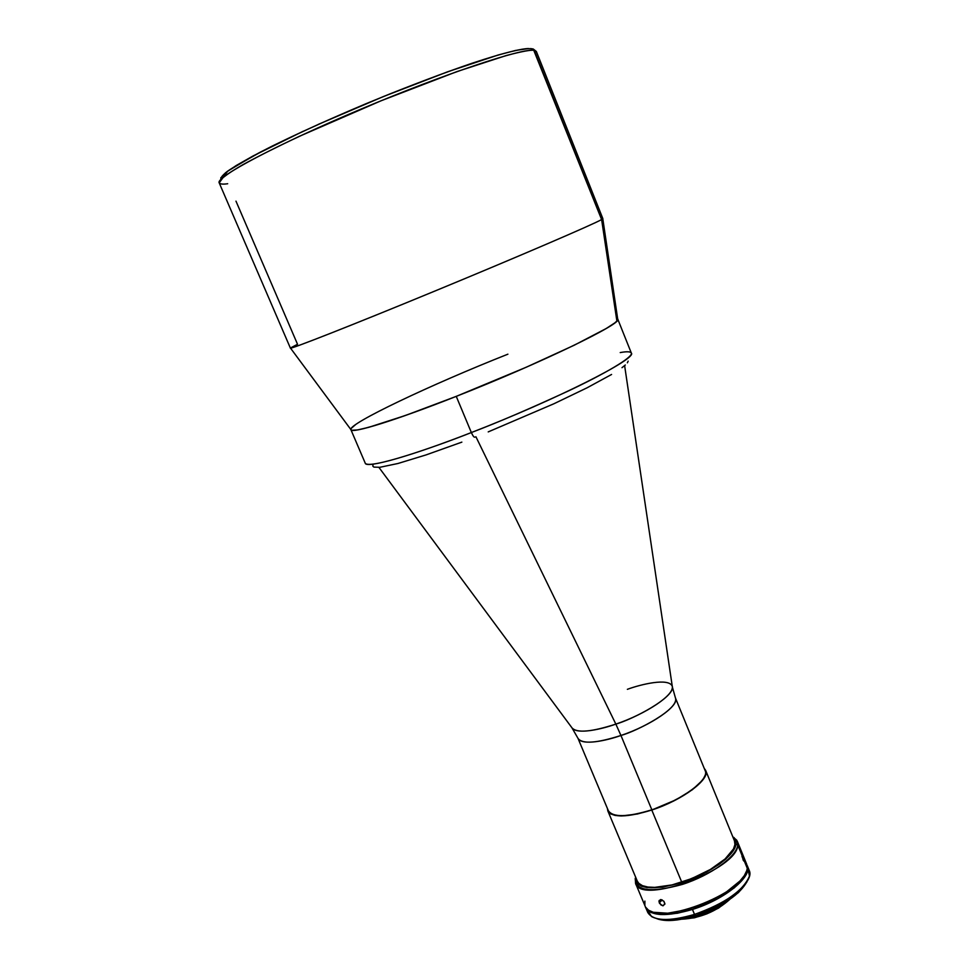 <?xml version="1.0" encoding="UTF-8"?>
<svg xmlns="http://www.w3.org/2000/svg" width="969" height="969" viewBox="0 0 969 969"><rect width="100%" height="100%" fill="white"/><g stroke="black" fill="none" stroke-linecap="round" stroke-linejoin="round"><path stroke-width="1.45" d="M602.779 218.619L601.616 219.551L533.241 49.007L536.366 51.49L534.282 50.364L601.616 219.551L602.863 218.667L536.366 51.49L533.265 49.019L530.661 48.595M227.691 183.735C223.003 184.449 220.181 184.158 219.2 182.862C218.679 180.585 225.002 175.05 242.856 164.706C257.124 156.869 275.959 147.397 299.373 136.314L380.938 100.837L456.993 71.573L506.169 55.56C521.903 51.405 531.278 49.673 534.282 50.364C523.018 47.747 444.977 73.705 361.062 109.085C277.061 144.417 215.166 177.315 219.2 182.862L290.385 348.089C289.525 349.797 353.54 324.639 436.389 290.421C519.202 256.24 593.416 224.311 601.616 219.551L616.89 321.03L601.616 219.551C593.379 224.336 517.652 256.906 434.088 291.378C350.475 325.887 287.454 350.596 290.421 348.004L297.531 344.274L235.976 201.152M290.421 348.004L350.851 429.521C350.717 434.73 406.217 416.9 476.675 388.169C547.097 359.523 610.276 328.951 616.89 321.03L617.689 318.995L602.803 218.788M318.135 124.456L383.615 96.464L447.678 71.779L498.199 54.991L515.629 50.436L528.638 48.559C522.303 48.595 506.714 51.805 472.557 63.082C445.122 72.384 407.707 86.483 366.439 103.538C325.051 120.955 287.006 138.458 260.528 152.036C245.121 160.236 234.001 166.729 227.158 171.501C222.41 175.353 220.351 177.945 220.993 179.301M220.884 179.168L220.835 177.702M225.389 172.845L236.23 165.517L253.188 155.9L303.055 131.324M378.915 467.385L571.964 727.828C576.773 733.242 591.405 732.007 615.848 724.109L475.912 436.753L615.848 724.109C631.897 719.628 674.654 697.922 672.268 686.282C668.913 677.549 640.884 684.32 627.367 689.322M672.401 687.142L675.454 697.983C679.342 709.199 636.79 731.183 620.947 735.471L615.848 724.109L620.947 735.471C596.48 743.284 582.163 744.253 577.996 738.354L608.338 810.69C612.917 817.557 627.415 817.255 651.834 809.805L620.947 735.471L651.834 809.805C682.249 800.019 709.926 779.306 705.141 770.597L675.454 697.983C679.766 705.505 651.447 725.284 620.947 735.471C607.502 740.352 581.921 746.13 577.996 738.354L571.964 727.828C576.809 734.986 602.221 729.039 615.848 724.109C646.577 713.778 675.502 694.107 672.268 686.282L624.617 365.604M705.662 770.391L704.245 768.405L705.638 770.331L705.941 773.686L702.816 779.948L692.351 789.735L676.132 799.728L651.774 810.023C627.1 817.557 612.456 817.848 607.829 810.92L607.43 808.509L608.144 811.537L610.736 813.936L615.145 815.426L621.214 815.959L637.396 813.996L651.774 810.023L681.764 882.202L651.774 810.023C682.527 800.128 710.495 779.197 705.662 770.391L735.931 844.447M743.695 860.932L741.709 854.706L743.005 856.426L741.963 856.766L743.005 856.426L743.901 858.97L744.156 861.041L743.223 860.254L741.782 854.464L743.901 858.97M635.289 878.229L635.228 878.508C635.385 891.056 651.12 893.006 682.43 884.394C710.677 875.334 736.779 856.523 737.76 845.029L741.709 854.706L737.76 845.029C738.003 869.181 640.872 905.434 635.555 883.365L635.325 878.302M645.584 907.141L648.491 910.182L653.276 912.265L667.726 913.21L686.803 909.721L702.295 904.465L712.397 899.959L726.156 892.146L739.989 880.966L744.362 875.552L746.796 870.562L747.256 868.285L744.216 860.823L747.256 868.285L746.736 864.348L747.256 868.285C747.826 893.164 650.865 929.21 645.221 906.403L635.555 883.365M659.562 903.374L659.09 900.564L661.124 899.607L663.898 901.291L664.855 904.222L662.614 905.736L659.562 903.374M663.898 901.291L664.891 903.665L663.159 905.761L660.931 904.937L658.956 901.582L660.579 899.571L663.898 901.291M662.215 899.947L659.259 902.769L662.215 899.947M737.76 845.029L735.956 844.217C734.962 855.276 710.156 873.311 682.951 882.25C652.731 890.862 637.033 889.336 635.846 877.66L635.967 880.579L637.808 883.825L641.526 886.199L647.013 887.604L662.421 887.229L681.679 882.662L706.377 872.197L719.071 864.384L725.902 858.982L733.036 851.133L735.956 844.217L737.76 845.029L736.803 840.256L732.818 836.841L737.288 841.225L737.76 845.029M746.699 864.251L745.682 862.543M644.894 901.097L644.857 905.312M733.048 837.398L735.471 840.426L735.956 844.217L733.048 837.398M637.299 881.136L638.801 883.34L642.447 885.666L647.813 887.035L654.729 887.374L672.05 884.915L691.66 878.617L710.35 869.472L725.054 859.006L733.485 848.941L734.926 844.556L734.478 840.898M744.156 860.072L744.01 861.138M727.38 900.976C714.831 910.824 700.648 916.698 684.817 918.6C700.648 916.698 714.831 910.824 727.38 900.976M681.897 919.193C700.212 918.2 716.2 911.575 729.851 899.329L718.586 908.074L706.825 913.876L694.446 917.788L681.897 919.193M747.802 868.163L749.473 876.037C743.417 890.644 725.103 903.435 694.519 914.409L692.46 909.443L694.519 914.409C726.629 904.634 754.984 881.354 749.219 870.428L747.244 865.571C752.961 876.412 724.558 899.632 692.46 909.443L677.379 913.246L660.277 914.518L651.168 912.568L647.304 909.988L645.729 907.614C651.107 916.214 666.672 916.819 692.46 909.443L707.927 903.544L717.738 898.711L734.357 887.81L744.858 876.788L747.293 871.785L747.244 865.571M746.796 882.178L738.572 892.461L728.179 900.455L705.565 912.156L695.742 915.681L694.519 914.409L695.742 915.681C722.971 906.063 740.159 894.496 747.317 881.003M656.594 918.576C665.243 921.919 678.288 920.95 695.742 915.681L676.992 919.969L668.828 920.55L659.005 919.436M645.742 907.638L647.764 912.447C653.167 921.119 668.743 921.773 694.519 914.409C674.509 920.393 660.18 921.119 651.556 916.589L647.171 909.843M620.221 352.571C626.81 351.384 630.504 351.541 631.316 353.019C633.544 357.077 604.535 373.937 568.209 391.04C530.116 408.639 497.824 422.472 471.358 432.549C472.884 435.941 474.059 437.479 474.883 437.152C474.059 437.479 472.884 435.941 471.358 432.549C555.285 400.136 637.868 358.385 631.316 353.019L617.762 319.128C623.709 322.943 540.278 363.387 456.254 396.369L471.358 432.549L456.254 396.369L405.357 415.507L368.765 427.317L357.67 429.921L351.82 430.26L350.863 429.606L351.202 428.419L355.635 424.567M617.386 318.716L616.89 321.03L614.661 322.992L606.219 328.515L574.193 345.243L526.082 367.299L456.254 396.369C395.376 420.461 351.372 434.015 350.887 429.655C347.568 424.119 431.108 384.536 507.901 354.182M365.265 463.218C366.221 468.669 410.577 456.29 471.358 432.549C433.979 447.363 369.213 469.686 365.265 463.218L350.887 429.655M373.004 464.793L372.847 466.198L373.913 467.094L379.824 467.3L397.956 463.497L426.106 454.897L461.862 442.13M488.219 431.895L553.917 403.758L587.117 387.782L611.572 374.47M621.989 367.675L625.32 364.998M627.367 362.818L628.154 361.146M533.265 49.019C520.305 45.761 462.455 65.08 390.022 93.884C347.798 111.023 310.165 127.629 277.134 143.691C264.392 149.735 247.894 158.904 227.679 171.21L219.2 182.862M607.842 810.932L638.789 884.685M635.228 878.508L635.737 877.405M734.09 837.555L732.939 837.143M737.288 841.225L746.748 864.36"/></g></svg>
